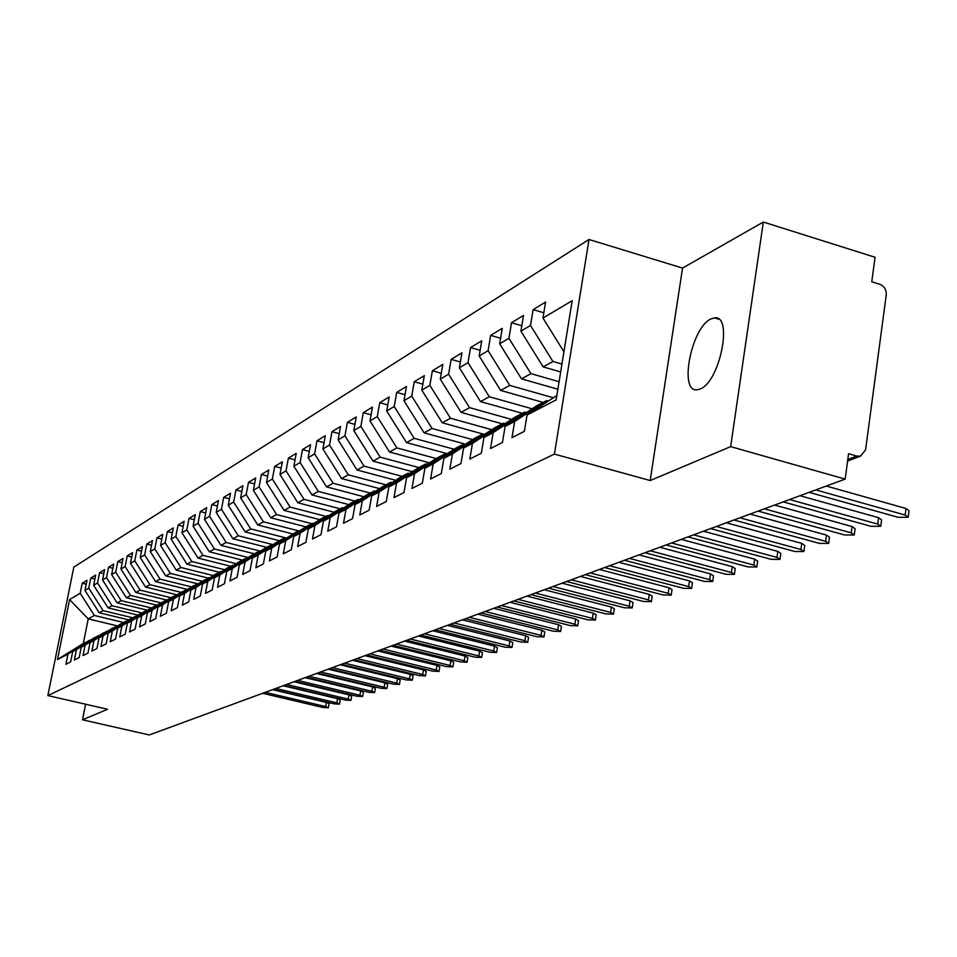 <?xml version="1.0" encoding="UTF-8"?>
<svg xmlns="http://www.w3.org/2000/svg" width="957" height="957" viewBox="0 0 957 957"><rect width="100%" height="100%" fill="white"/><g stroke="black" fill="none" stroke-linecap="round" stroke-linejoin="round"><path stroke-width="1.44" d="M700.428 388.877C720.107 381.376 733.265 314.351 714.448 317.891L710.824 319.016C691.277 327.617 678.633 392.621 697.151 389.798L700.428 388.877M763.327 222.036L682.532 268.092L650.186 480.546L730.658 446.632L763.327 222.036L875.057 257.266L871.755 281.789L879.806 284.289C884.316 286.215 886.457 289.72 886.254 294.828L865.583 449.838L860.642 456.082L847.603 461.023M589.01 239.501L73.833 567.082L47.85 695.583L554.426 454.108L589.01 239.501L682.532 268.092M117.627 625.938L88.223 618.88L83.307 643.487L57.492 659.552L67.959 654.098L65.913 664.29L70.627 661.897L72.684 651.633L76.428 649.683L74.359 659.995L79.18 657.555L81.261 647.171L85.101 645.174L83.02 655.605L87.948 653.093L90.042 642.602L93.977 640.544L91.872 651.107L96.932 648.535L99.038 637.912L103.069 635.819L100.952 646.489L106.131 643.858L108.249 633.115L112.376 630.962L110.246 641.764L115.546 639.073L117.699 628.199L121.922 625.998L119.769 636.931L125.211 634.156L127.377 623.151L131.707 620.902L129.542 631.967L135.116 629.132L137.294 617.983L141.744 615.674L139.555 626.871L145.285 623.964L147.474 612.683L152.043 610.315L149.83 621.655L155.704 618.665L157.917 607.252L162.606 604.812L160.381 616.296L166.41 613.234L168.635 601.666L173.444 599.166L171.207 610.793L177.392 607.647L179.641 595.936L184.581 593.364L182.32 605.147L188.673 601.917L190.945 590.05L196.018 587.407L193.745 599.345L200.276 596.02L202.561 583.997L207.777 581.282L205.48 593.376L212.191 589.967L214.5 577.789L219.859 574.99L217.538 587.251L224.44 583.746L226.773 571.389L232.288 568.518L229.943 580.947L237.049 577.334L239.394 564.821L245.064 561.867L242.707 574.463L250.016 570.743L252.385 558.051L258.223 555.012L255.842 567.788L263.378 563.96L265.759 551.088L271.776 547.954L269.372 560.91L277.123 556.974L279.54 543.923L285.724 540.693L283.308 553.828L291.299 549.773L293.727 536.53L300.103 533.205L297.675 546.531L305.905 542.344L308.357 528.91L314.937 525.477L312.484 539.006L320.978 534.7L323.442 521.051L330.225 517.522L327.761 531.255L336.517 526.793L339.005 512.952L346.015 509.291L343.515 523.24L352.571 518.646L355.071 504.578L362.308 500.81L359.796 514.974L369.151 510.213L371.675 495.929L379.151 492.042L376.615 506.42L386.281 501.516L388.829 487.005L396.557 482.974L393.997 497.592L403.998 492.508L406.558 477.77L414.548 473.607L411.977 488.453L422.324 483.201L424.908 468.212L433.186 463.906L430.59 479.002L441.297 473.559L443.892 458.319L452.47 453.857L449.85 469.217L460.939 463.571L463.571 448.079L472.447 443.462L469.815 459.073L481.311 453.223L483.955 437.469L493.166 432.672L490.51 448.558L502.437 442.493L505.105 426.451L514.651 421.475L511.983 437.648L524.364 431.356L527.044 415.027L556.137 399.87L572.19 300.677L542.966 318.059L545.586 302.065L533.133 309.625L530.513 325.464L520.919 331.17L523.527 315.451L511.517 322.736L508.921 338.311L499.662 343.814L502.258 328.359L490.678 335.381L488.094 350.693L479.17 356.004L481.742 340.8L470.569 347.582L467.997 362.643L459.384 367.763L461.944 352.822L451.142 359.365L448.606 374.175L440.28 379.128L442.816 364.426L432.385 370.742L429.86 385.324L421.81 390.109L424.334 375.634L414.249 381.747L411.749 396.102L403.962 400.732L406.462 386.472L396.712 392.394L394.224 406.522L386.7 410.996L389.176 396.964L379.738 402.694L377.273 416.606L369.988 420.936L372.44 407.12L363.313 412.658L360.861 426.367L353.791 430.566L356.243 416.953L347.391 422.324L344.951 435.818L338.108 439.897L340.536 426.475L331.959 431.691L329.543 444.993L322.904 448.929L325.32 435.71L316.994 440.77L314.602 453.881L308.166 457.709L310.547 444.67L302.472 449.575L300.103 462.506L293.859 466.215L296.227 453.367L288.38 458.128L286.023 470.868L279.97 474.469L282.315 461.8L274.707 466.43L272.362 478.99L266.477 482.495L268.809 470.007L261.417 474.493L259.096 486.886L253.378 490.295L255.686 477.962L248.497 482.328L246.2 494.554L240.638 497.867L242.934 485.701L235.936 489.948L233.652 502.018L228.245 505.236L230.529 493.226L223.723 497.353L221.462 509.268L216.198 512.402L218.459 500.547L211.844 504.566L209.595 516.325L204.475 519.376L206.712 507.677L200.276 511.588L198.051 523.192L193.063 526.159L195.288 514.615L189.019 518.419L186.806 529.879L181.95 532.762L184.151 521.362L178.05 525.07L175.849 536.399L171.124 539.21L173.313 527.941L167.355 531.554L165.178 542.739L160.573 545.478L162.738 534.353L156.936 537.882L154.783 548.923L150.285 551.603L152.438 540.609L146.78 544.043L144.639 554.952L140.26 557.56L142.39 546.698L136.875 550.048L134.758 560.838L130.475 563.386L132.592 552.656L127.209 555.921L125.104 566.58L120.941 569.056L123.034 558.445L117.783 561.639L115.689 572.178L111.622 574.595L113.704 564.116L108.572 567.226L106.502 577.645L102.531 580.002L104.588 569.642L99.588 572.681L97.53 582.98L93.642 585.289L95.7 575.037L90.807 578.004L88.762 588.196L84.97 590.445L87.003 580.313L82.218 583.22L86.226 584.189M57.492 659.552L69.598 599.584L80.197 593.28L82.218 583.22M128.764 619.897L99.241 612.779L103.105 610.638L132.449 617.72M84.97 590.445L99.241 612.779M88.762 588.196L103.105 610.638M83.307 643.487L90.09 640.424M67.959 654.098L89.432 640.269M137.987 615.112L108.081 607.886L112.029 605.697L141.696 612.875M93.642 585.289L108.081 607.886M97.53 582.98L112.029 605.697M72.684 651.633L94.276 637.733L98.786 635.879M76.428 649.683L98.116 635.723M147.426 610.219L117.125 602.874L121.18 600.637L151.146 607.922M102.531 580.002L117.125 602.874M106.502 577.645L121.18 600.637M81.261 647.171L103.069 633.127L107.698 631.225M85.101 645.174L107.005 631.058M157.092 605.219L126.396 597.742L130.535 595.445L160.836 602.838M111.622 574.595L126.396 597.742M115.689 572.178L130.535 595.445M90.042 642.602L112.077 628.402L116.814 626.452M93.977 640.544L116.108 626.285M166.985 600.099L135.882 592.491L140.129 590.134L170.789 597.647M120.941 569.056L135.882 592.491M125.104 566.58L140.129 590.134M99.038 637.912L121.3 623.569L126.157 621.572M103.069 635.819L125.439 621.404M177.141 594.847L145.596 587.108L149.95 584.691L181.029 592.335M130.475 563.386L145.596 587.108M134.758 560.838L149.95 584.691M108.249 633.115L130.75 618.617L135.727 616.571M112.376 630.962L134.985 616.392M187.536 589.464L155.56 581.581L160.022 579.117L191.52 586.892M140.26 557.56L155.56 581.581M144.639 554.952L160.022 579.117M117.699 628.199L140.428 613.533L145.524 611.451M121.922 625.998L144.77 611.26M197.298 583.722L165.776 575.923L170.358 573.387L202.286 581.306M150.285 551.603L165.776 575.923M154.783 548.923L170.358 573.387M127.377 623.151L150.357 608.329L155.584 606.188M131.707 620.902L154.807 606.008M208.124 578.04L176.255 570.121L180.945 567.525L213.327 575.588M160.573 545.478L176.255 570.121M165.178 542.739L180.945 567.525M137.294 617.983L160.525 602.994L165.884 600.805M141.744 615.674L165.083 600.613M219.237 572.214L186.998 564.175L191.819 561.508L224.656 569.714M171.124 539.21L186.998 564.175M175.849 536.399L191.819 561.508M147.474 612.683L170.968 597.527L176.459 595.278M152.043 610.315L175.633 595.075M230.637 566.245L198.027 558.063L202.968 555.323L236.283 563.697M181.95 532.762L198.027 558.063M186.806 529.879L202.968 555.323M157.917 607.252L181.663 591.916L187.309 589.608M162.606 604.812L186.459 589.404M242.336 560.108L209.344 551.794L214.416 548.983L248.222 557.512M193.063 526.159L209.344 551.794M198.051 523.192L214.416 548.983M168.635 601.666L192.656 586.163L198.446 583.794M173.444 599.166L197.573 583.579M254.359 553.804L220.971 545.358L226.187 542.463L260.483 551.16M204.475 519.376L220.971 545.358M209.595 516.325L226.187 542.463M179.641 595.936L203.925 580.241L209.87 577.813M184.581 593.364L208.985 577.597M266.704 547.332L232.91 538.743L238.269 535.776L273.08 544.653M216.198 512.402L232.91 538.743M221.462 509.268L238.269 535.776M190.945 590.05L215.504 574.176L221.617 571.676M196.018 587.407L220.696 571.449M279.384 540.681L245.171 531.948L250.686 528.898L286.035 537.954M228.245 505.236L245.171 531.948M233.652 502.018L250.686 528.898M202.561 583.997L227.407 567.932L233.687 565.372M207.777 581.282L232.742 565.144M292.411 533.85L257.792 524.962L263.45 521.828L299.362 531.063M240.638 497.867L257.792 524.962M246.2 494.554L263.45 521.828M214.5 577.789L239.633 561.532L245.112 558.649L246.081 558.9M219.859 574.99L245.112 558.649M305.869 526.84L270.759 517.773L276.585 514.543L311.838 523.67M253.378 490.295L270.759 517.773M259.096 486.886L276.585 514.543M226.773 571.389L252.193 554.94L257.84 551.974L258.833 552.237M232.288 568.518L257.84 551.974M319.758 519.639L284.109 510.38L290.103 507.066L325.799 516.349M266.477 482.495L284.109 510.38M272.362 478.99L290.103 507.066M239.394 564.821L265.125 548.158L270.927 545.119L271.955 545.382M245.064 561.867L270.927 545.119M334.053 512.222L297.842 502.772L304.015 499.351L340.166 508.813M279.97 474.469L297.842 502.772M286.023 470.868L304.015 499.351M252.385 558.051L278.427 541.183L284.396 538.049L285.461 538.324M258.223 555.012L284.396 538.049M348.779 504.59L311.982 494.936L318.346 491.42L354.975 501.049M293.859 466.215L311.982 494.936M300.103 462.506L318.346 491.42M265.759 551.088L298.273 530.788L271.776 547.954M363.947 496.743L326.552 486.874L333.108 483.237L370.215 493.058M308.166 457.709L326.552 486.874M314.602 453.881L333.108 483.237M279.54 543.923L306.216 526.613L312.556 523.3L313.669 523.587M285.724 540.693L312.556 523.3M379.582 488.644L341.565 478.56L348.324 474.816L385.922 484.828M322.904 448.929L341.565 478.56M329.543 444.993L348.324 474.816M293.727 536.53L320.739 519.005L327.27 515.584L328.43 515.883M300.103 533.205L327.27 515.584M395.696 480.306L357.045 469.983L364.019 466.119L402.131 476.335M338.108 439.897L357.045 469.983M344.951 435.818L364.019 466.119M308.357 528.91L335.704 511.158L342.439 507.629L343.635 507.94M314.937 525.477L342.439 507.629M412.335 471.705L373.015 461.13L380.204 457.159L418.843 467.566M353.791 430.566L373.015 461.13M360.861 426.367L380.204 457.159M323.442 521.051L351.147 503.059L358.085 499.422L359.318 499.745M330.225 517.522L358.085 499.422M429.49 462.829L389.499 452.003L396.916 447.9L436.093 458.523M369.988 420.936L389.499 452.003M377.273 416.606L396.916 447.9M339.005 512.952L367.069 494.709L374.235 490.953L375.503 491.288M346.015 509.291L374.235 490.953M447.218 453.666L406.522 442.577L414.178 438.33L454.037 449.216M386.7 410.996L406.522 442.577M394.224 406.522L414.178 438.33M355.071 504.578L383.506 486.096L390.899 482.22L392.214 482.567M362.308 500.81L390.899 482.22M465.533 444.204L424.095 432.839L432.014 428.449L472.579 439.61M403.962 400.732L424.095 432.839M411.749 396.102L432.014 428.449M371.675 495.929L400.469 477.196L408.113 473.189L409.476 473.559M379.151 492.042L408.113 473.189M482.878 433.988L442.266 422.779L450.46 418.233L491.754 429.681M421.81 390.109L442.266 422.779M429.86 385.324L450.46 418.233M388.829 487.005L418.006 467.997L425.913 463.858L427.324 464.241M396.557 482.974L425.913 463.858M502.269 423.831L461.071 412.359L469.54 407.67L511.588 419.405M440.28 379.128L461.071 412.359M448.606 374.175L469.54 407.67M406.558 477.77L436.141 458.499L444.311 454.216L445.771 454.611M414.548 473.607L444.311 454.216M522.319 413.316L480.51 401.593L489.29 396.736L532.128 408.783M459.384 367.763L480.51 401.593M467.997 362.643L489.29 396.736M424.908 468.212L454.886 448.666L463.344 444.239L464.863 444.646M433.186 463.906L463.344 444.239M543.086 402.418L500.655 390.432L509.746 385.396L553.397 397.777M479.17 356.004L500.655 390.432M488.094 350.693L509.746 385.396M443.892 458.319L474.289 438.497L483.046 433.904L484.625 434.334M452.47 453.857L483.046 433.904M557.859 389.224L521.517 378.876L530.944 373.661L559.079 381.699M499.662 343.814L521.517 378.876M508.921 338.311L530.944 373.661M463.571 448.079L494.386 427.958L503.466 423.197L505.093 423.652M472.447 443.462L503.466 423.197M560.658 371.926L543.157 366.902L552.919 361.483L561.926 364.079M520.919 331.17L543.157 366.902M530.513 325.464L552.919 361.483M483.955 437.469L515.213 417.037L524.615 412.108L526.314 412.587M493.166 432.672L524.615 412.108M847.806 459.48L856.79 456.07L848.584 453.714L845.163 479.11L730.658 446.632M856.79 456.07L860.642 456.082M542.966 318.059L563.924 351.769M505.105 426.451L536.805 405.72L546.567 400.6L548.325 401.103M514.651 421.475L546.567 400.6M85.604 704.22L82.505 719.808L149.28 734.964L845.163 479.11M650.186 480.546L554.426 454.108M82.505 719.808L107.543 709.257L47.85 695.583M123.429 622.457L94.384 615.471L88.223 618.88L69.598 599.584M527.044 415.027L556.842 395.516M80.197 593.28L94.384 615.471M533.133 309.625L543.827 312.772M511.517 322.736L521.816 325.739M490.678 335.381L500.595 338.252M470.569 347.582L480.127 350.322M451.142 359.365L460.365 361.985M432.385 370.742L441.285 373.266M414.249 381.747L422.85 384.164M396.712 392.394L405.026 394.703M379.738 402.694L387.776 404.907M363.313 412.658L371.077 414.8M347.391 422.324L354.903 424.37M331.959 431.691L339.245 433.665M316.994 440.77L324.052 442.672M302.472 449.575L309.314 451.405M288.38 458.128L295.019 459.886M274.707 466.43L281.143 468.129M261.417 474.493L267.661 476.131M248.497 482.328L254.574 483.919M235.936 489.948L241.834 491.479M223.723 497.353L229.465 498.836M211.844 504.566L217.418 506.002M200.276 511.588L205.707 512.976M189.019 518.419L194.295 519.759M178.05 525.07L183.182 526.374M167.355 531.554L172.368 532.822M156.936 537.882L161.817 539.102M146.78 544.043L151.541 545.239M136.875 550.048L141.504 551.208M127.209 555.921L131.731 557.034M117.783 561.639L122.185 562.728M108.572 567.226L112.878 568.291M99.588 572.681L103.787 573.71M90.807 578.004L94.899 579.009M524.328 431.368L525.19 426.332M809.155 492.353L898.216 517.33L908.193 517.259L905.166 515.033L906.016 508.502L909.03 510.739L908.265 516.696M826.334 486.036L906.016 508.502M815.795 489.912L905.166 515.033M502.64 441.237L503.083 438.593M783.209 501.887L871.014 526.326L880.751 526.278L877.725 524.101L878.574 517.689L881.588 519.866L880.811 525.752M800.016 495.714L878.574 517.689M789.609 499.542L877.725 524.101M758.159 511.098L844.756 534.999L854.254 534.987L851.24 532.858L852.077 526.553L855.091 528.683L854.314 534.496M774.608 505.057L852.077 526.553M764.344 508.825L851.24 532.858M733.971 519.998L819.371 543.385L828.654 543.397L825.64 541.315L826.477 535.107L829.492 537.2L828.714 542.93M750.073 514.076L826.477 535.107M739.94 517.797L825.64 541.315M710.596 528.587L794.848 551.495L803.916 551.531L800.901 549.497L801.739 543.385L804.753 545.43L803.976 551.1M726.375 522.785L801.739 543.385M716.362 526.47L800.901 549.497M687.987 536.901L771.115 559.343L779.979 559.39L776.976 557.405L777.814 551.388L780.816 553.397L780.039 558.984M703.455 531.219L777.814 551.388M693.574 534.843L776.976 557.405M666.12 544.94L748.147 566.927L756.82 566.999L753.817 565.061L754.666 559.139L757.657 561.089L756.879 566.616M681.276 539.365L754.666 559.139M671.527 542.954L753.817 565.061M644.958 552.715L725.908 574.284L734.402 574.367L731.411 572.465L732.249 566.64L735.227 568.554L734.45 574.009M659.828 547.26L732.249 566.64M650.186 550.801L731.411 572.465M624.454 560.252L704.364 581.401L712.678 581.509L709.687 579.643L710.525 573.901L713.503 575.779L712.726 581.174M639.037 554.893L710.525 573.901M629.527 558.398L709.687 579.643M604.597 567.561L683.489 588.304L691.624 588.435L688.645 586.593L689.483 580.935L692.449 582.777L691.672 588.112M618.904 562.297L689.483 580.935M609.501 565.754L688.645 586.593M585.337 574.643L663.237 594.991L671.204 595.134L668.237 593.34L669.075 587.765L672.029 589.572L671.252 594.835M599.393 569.475L669.075 587.765M590.098 572.896L668.237 593.34M566.664 581.509L643.582 601.486L651.406 601.642L648.439 599.883L649.277 594.393L652.231 596.163L651.442 601.355M580.456 576.437L649.277 594.393M571.281 579.81L648.439 599.883M548.54 588.172L624.514 607.791L632.182 607.958L629.227 606.236L630.053 600.817L632.996 602.551L632.218 607.695M562.094 583.184L630.053 600.817M553.026 586.521L629.227 606.236M530.944 594.644L605.996 613.916L613.509 614.095L610.578 612.396L611.403 607.061L614.334 608.76L613.557 613.844M544.27 589.739L611.403 607.061M535.298 593.041L610.578 612.396M513.861 600.924L588.005 619.861L595.386 620.052L592.455 618.389L593.28 613.126L596.199 614.801L595.421 619.813M526.948 596.103L593.28 613.126M518.084 599.369L592.455 618.389M497.257 607.025L570.528 625.639L577.765 625.842L574.846 624.215L575.659 619.012L578.578 620.662L577.801 625.615M510.129 602.288L575.659 619.012M501.372 605.518L574.846 624.215M481.12 612.958L553.517 631.261L560.635 631.476L557.728 629.873L558.541 624.742L561.436 626.357L560.658 631.249M493.776 608.305L558.541 624.742M485.115 611.487L557.728 629.873M465.437 618.724L536.985 636.728L543.971 636.943L541.076 635.376L541.889 630.316L544.772 631.895L543.995 636.74M477.878 614.155L541.889 630.316M469.313 617.301L541.076 635.376M450.173 624.335L520.895 642.039L527.762 642.279L524.879 640.723L525.68 635.735L528.563 637.29L527.785 642.075M462.422 619.837L525.68 635.735M453.953 622.947L524.879 640.723M435.315 629.802L505.236 647.219L511.971 647.458L509.112 645.939L509.914 641.011L512.773 642.542L512.007 647.267M447.374 625.364L509.914 641.011M438.988 628.45L509.112 645.939M420.853 635.113L489.984 652.255L496.611 652.507L493.764 651.011L494.566 646.142L497.413 647.65L496.647 652.327M432.72 630.759L494.566 646.142M424.441 633.797L493.764 651.011M406.773 640.293L475.139 657.172L481.646 657.423L478.811 655.952L479.601 651.143L482.436 652.626L481.682 657.256M418.46 635.998L479.601 651.143M410.266 639.013L478.811 655.952M393.052 645.341L460.664 661.945L467.064 662.208L464.241 660.761L465.03 656.024L467.853 657.471L467.1 662.053M404.56 641.106L465.03 656.024M396.449 644.085L464.241 660.761M379.69 650.246L446.56 666.61L452.852 666.885L450.053 665.462L450.831 660.773L453.642 662.196L452.888 666.73M391.03 646.083L450.831 660.773M383.003 649.037L450.053 665.462M366.663 655.043L432.803 671.156L439 671.431L436.201 670.032L436.99 665.402L439.777 666.814L439.024 671.288M377.824 650.939L436.99 665.402M369.88 653.858L436.201 670.032M353.946 659.72L419.381 675.594L425.494 675.869L422.707 674.494L423.484 669.924L426.26 671.312L425.518 675.738M364.952 655.665L423.484 669.924M357.093 658.56L422.707 674.494M341.553 664.278L406.294 679.925L412.3 680.2L409.536 678.848L410.302 674.326L413.077 675.69L412.323 680.068M352.403 660.282L410.302 674.326M344.628 663.141L409.536 678.848M329.459 668.716L393.518 684.147L399.44 684.434L396.688 683.095L397.454 678.633L400.205 679.972L399.464 684.303M340.154 664.792L397.454 678.633M332.462 667.615L396.688 683.095M317.652 673.058L381.042 688.262L386.879 688.562L384.14 687.246L384.905 682.831L387.645 684.147L386.903 688.43M328.203 669.182L384.905 682.831M320.583 671.981L384.14 687.246M306.132 677.293L368.864 692.294L374.618 692.581L371.89 691.289L372.644 686.923L375.371 688.227L374.63 692.473M316.528 673.477L372.644 686.923M308.979 676.252L371.89 691.289M294.876 681.432L356.973 696.217L362.631 696.517L359.928 695.249L360.681 690.93L363.385 692.21L362.655 696.409M305.139 677.664L360.681 690.93M297.663 680.415L359.928 695.249M283.882 685.475L345.357 700.057L350.932 700.368L348.228 699.112L348.982 694.842L351.686 696.11L350.956 700.261M294.002 681.755L348.982 694.842M286.61 684.47L348.228 699.112M273.14 689.423L333.993 703.814L339.496 704.125L336.804 702.881L337.558 698.67L340.237 699.914L339.508 704.017M283.128 685.75L337.558 698.67M275.795 688.454L336.804 702.881M262.637 693.287L322.892 707.486L328.311 707.797L325.643 706.577L326.385 702.402L329.052 703.622L328.335 707.702M272.494 689.662L326.385 702.402M265.233 692.33L325.643 706.577M718.815 319.207L714.448 317.891"/></g></svg>
